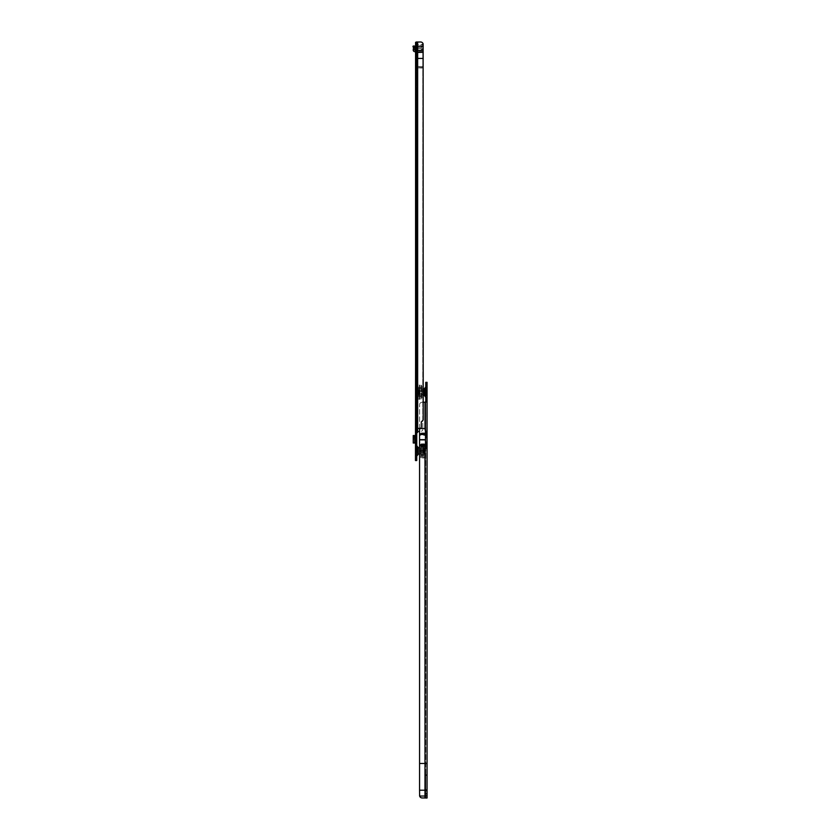 <?xml version="1.0" encoding="UTF-8"?>
<svg xmlns="http://www.w3.org/2000/svg" width="840" height="840" viewBox="0 0 840 840"><rect width="100%" height="100%" fill="white"/><g stroke="black" fill="none" stroke-linecap="round" stroke-linejoin="round"><path stroke-width="0.63" stroke-dasharray="4.2 3.15" d="M416.756 64.533L416.756 63.893M416.756 439.614L416.756 438.963M416.43 332.157L416.43 336.777L416.756 331.433M416.756 314.055L416.43 320.565L416.43 313.971M416.756 320.786L416.756 42.326L416.756 432.526L415.58 432.526L417.659 432.075A0.966 0.966 0 0 1 418.509 431.56L420.315 431.56A2.573 2.573 0 0 0 422.804 429.649A2.573 2.573 0 0 1 420.315 431.56L419.559 431.56M416.756 342.605L416.756 337.638M416.43 339.612L416.43 340.337M416.43 346.584L416.756 347.12M416.756 347.088L416.756 345.692L416.43 346.983M416.756 445.998L416.756 455.763M418.173 450.881L418.173 453.968L418.173 450.881M416.882 450.881L416.882 447.394L416.882 450.881M416.882 448.886L418.173 448.886L418.173 452.876L418.173 448.886L418.173 452.876L418.173 448.886L418.11 452.812L418.11 448.949L416.882 448.949L416.882 452.812L418.173 452.876L416.882 452.876L416.882 448.886L416.882 452.876M415.464 450.881L415.464 445.988L415.464 450.881M415.464 436.558L416.756 436.558L416.756 443.026L415.464 443.026L415.464 435.55L415.464 443.026L416.756 443.026L416.756 442.019L415.464 442.019M423.213 58.538L423.213 46.063L417.68 46.063L417.68 58.538L423.213 58.538L423.213 419.969L421.281 421.974L421.281 427.056A1.292 1.292 0 0 1 419.99 428.348L418.12 428.348A0.966 0.966 0 0 0 417.659 428.463L417.659 42L416.283 42L420.315 42A2.573 2.573 0 0 1 422.804 43.911L422.804 43.911A2.573 2.573 0 0 0 420.315 42L415.464 42.326L415.464 460.541L416.756 460.541L416.756 432.537L415.464 432.526L416.756 432.526M415.464 411.6L415.464 406.455L415.464 411.6L416.756 411.6L416.756 406.455L416.756 411.6L415.464 411.6M415.464 440.895L415.464 437.682L415.464 440.895L414.697 440.895L414.697 437.682L415.464 437.682M415.464 50.379A1.48 1.48 0 0 1 416.756 51.849L416.756 46.641L415.464 46.641L415.464 44.898L415.464 50.379A1.48 1.48 0 0 1 416.756 51.849L416.756 44.898L416.756 46.641L415.464 46.641L415.464 50.379A1.48 1.48 0 0 0 415.275 50.368L414.519 49.991L414.803 48.373A1.48 1.48 0 0 0 414.75 47.66L413.48 47.912L413.249 49.77A1.607 1.607 0 0 0 414.834 51.66L415.464 51.849M416.756 437.682L416.756 440.895L415.979 440.895L416.756 440.895L416.756 437.682L415.979 437.682L415.979 440.895L415.979 437.682L416.756 437.682M415.58 429.303L416.766 429.303L416.756 320.901M416.756 352.128L416.756 343.108L416.756 352.128M416.756 344.862L416.756 351.456L416.43 347.183M416.756 348.002L416.756 345.051M416.756 348.506L416.756 347.54M416.756 344.736L416.43 343.434L416.43 346.091L416.43 344.442M416.756 340.935L416.756 341.576M416.43 337.743L416.43 330.855L416.756 339.665M416.43 333.228L416.756 336.861L416.756 333.018M416.756 329.826L416.756 329.091L416.756 329.826M416.756 328.755L416.756 328.02L416.756 328.755M416.756 327.684L416.756 330.362L416.756 327.684M416.756 326.613L416.756 329.763L416.756 326.613M416.756 323.137L416.43 322.381L416.756 323.137M416.756 320.387L416.756 319.211L416.756 320.387M416.43 318.623L416.756 319.872L416.756 318.696M416.756 315.924L416.756 315.021L416.43 315.966M416.43 313.73L416.43 316.06L416.756 313.645M416.756 313.205L416.756 312.302L416.43 313.257M416.756 311.441L416.43 312.133L416.756 311.441M416.756 436.558L416.756 442.019M422.888 52.7L422.888 50.117L417.659 50.117L422.888 50.117L422.888 48.584L417.512 48.584L417.512 52.7L422.888 52.7L422.888 67.431L416.735 67.757L422.888 68.082L422.804 429.649L422.888 52.09L417.512 52.09L417.512 53.666L417.48 44.573L422.888 44.237L422.888 44.888L417.659 44.888L417.659 42L420.641 42A2.573 2.573 0 0 1 423.129 43.911L423.213 46.063M417.512 66.465L417.512 50.579L422.888 50.579L417.532 50.579L417.659 67.431M417.512 52.09L417.512 48.584M417.659 42L417.522 44.573M422.888 67.431L422.888 68.082M417.512 47.513L422.888 47.513L422.888 48.584M422.888 47.513L422.888 44.888M417.512 50.526L417.512 46.914L422.888 46.914L422.888 44.573M422.888 46.914L422.888 49.402L417.512 49.402M422.888 52.09L422.888 49.402M422.888 66.528L417.659 66.528M417.659 428.463L417.659 66.465L422.888 66.465M416.283 429.303L417.48 429.303L416.766 429.303L416.766 42.326L415.464 42.326L417.144 42.326M416.073 42.326L417.27 42M416.073 42L416.283 432.526L417.48 432.526M417.386 42L416.283 42M415.464 429.314L416.756 429.314L415.464 429.303L416.756 429.303L417.27 42.326M415.464 430.28L416.756 430.28M415.464 433.493L416.756 433.493L415.464 433.493M415.464 459.9L416.756 459.9M415.464 406.455L416.756 406.455L415.464 406.455M415.464 432.526L415.58 42.326M417.532 429.303L417.48 44.573M417.512 66.602L417.512 52.7M417.512 46.914L417.512 44.667M417.68 58.422L417.68 46.19M417.68 58.538L417.68 46.063M423.213 52.301L417.68 52.301M416.735 67.757L422.888 67.757M416.43 351.005L416.43 351.834L416.756 350.973M416.43 351.131L416.43 350.595L416.756 351.194M416.43 347.613L416.43 348.159M416.43 341.639L416.756 342.573M416.756 340.841L416.43 341.901L416.43 340.841M416.756 329.018L416.756 326.792M416.43 324.145L416.43 325.479L416.756 324.03M416.43 324.471L416.43 325.479L416.756 324.282M416.756 328.661L416.756 326.54M416.756 335.401L416.756 336.525L416.756 335.401M416.756 317.394L416.43 316.386L416.43 317.499M416.756 315.609L416.756 314.664L416.756 315.609M416.756 317.184L416.43 316.459L416.756 317.184M416.756 344.022L416.43 346.132M416.756 346.889L416.43 346.343M416.756 347.308L416.756 348.526M416.756 349.629L416.756 350.364M416.43 316.627L416.43 317.552M416.756 317.489L416.756 316.606M416.756 321.951L416.43 321.017L416.43 322.004M416.756 314.506L416.43 313.772L416.756 314.506M416.756 435.55L415.464 435.55L416.756 435.55M415.464 443.026L414.509 443.026L414.519 435.55L414.834 443.026M415.275 443.026L415.464 435.55M413.48 443.026L414.519 443.026M413.249 435.55L414.519 435.55M414.708 435.55L414.173 436.558L414.708 443.026M412.944 436.558L414.173 436.558M412.944 442.019L414.173 442.019M416.756 44.898L415.464 44.898L416.756 44.898M413.48 47.912L412.944 46.263L414.173 45.864L414.708 47.513M420.798 450.397L422.562 450.397L422.562 451.364L422.562 450.397L422.562 451.364L422.562 450.397L422.562 451.364L422.562 450.397L422.562 451.364L422.562 450.397L420.798 450.397L420.798 451.364L422.562 451.364L420.798 451.364L420.798 450.397M420.798 454.44L422.562 454.44L422.562 455.406L422.562 454.44L422.562 455.406L422.562 454.44L422.562 455.406L422.562 454.44L422.562 455.406L422.562 454.44L420.798 454.44L420.798 455.406L422.562 455.406L420.798 455.406L420.798 454.44M420.798 446.355L422.562 446.355L422.562 447.321L422.562 446.355L422.562 447.321L422.562 446.355L422.562 447.321L422.562 446.355L422.562 447.321L422.562 446.355L420.798 446.355L420.798 447.321L422.562 447.321L420.798 447.321L420.798 446.355M423.213 450.397L424.977 450.397L424.977 451.364L424.977 450.397L424.977 451.364L424.977 450.397L423.213 450.397L423.213 451.364L424.977 451.364L423.213 451.364L423.213 450.397L423.213 451.364L423.213 450.397L424.914 450.397L424.914 451.364L424.914 450.397L424.914 451.364L424.914 450.397L423.213 450.397L423.213 451.364L423.213 450.397L423.213 451.364L424.914 451.364L423.213 451.364L423.213 450.397M423.213 454.44L424.977 454.44L424.977 455.406L424.977 454.44L424.977 455.406L424.977 454.44L423.213 454.44L423.213 455.406L424.977 455.406L423.213 455.406L423.213 454.44L423.213 455.406L423.213 454.44L424.914 454.44L424.914 455.406L424.914 454.44L424.914 455.406L424.914 454.44L423.213 454.44L423.213 455.406L423.213 454.44L423.213 455.406L424.914 455.406L423.213 455.406L423.213 454.44M423.213 446.355L424.977 446.355L424.977 447.321L424.977 446.355L424.977 447.321L424.977 446.355L423.213 446.355L423.213 447.321L424.977 447.321L423.213 447.321L423.213 446.355L423.213 447.321L423.213 446.355L424.914 446.355L424.914 447.321L424.914 446.355L424.914 447.321L424.914 446.355L423.213 446.355L423.213 447.321L423.213 446.355L423.213 447.321L424.914 447.321L423.213 447.321L423.213 446.355M420.599 448.949L423.885 448.949L423.885 452.812L423.728 449.106L423.728 452.655L420.767 452.655L420.767 449.106L420.599 452.812L420.599 448.949L420.599 452.812M420.798 447.531L420.798 454.23M420.599 454.031L420.599 447.731M423.885 447.678L423.885 454.083L423.885 447.678L424.809 447.416L424.809 454.346L424.977 447.227L424.977 454.534L424.977 447.227M423.885 454.083L424.977 454.534M424.977 444.538A0.64 0.64 0 0 0 424.368 443.888L423.213 443.825L423.213 457.926L424.368 457.874L424.368 443.888L424.368 457.874A0.64 0.64 0 0 0 424.977 457.223L424.977 444.538L424.977 457.223M422.562 446.859L422.562 454.902L423.213 454.902L423.213 446.859L423.213 454.902L422.562 454.902L422.562 446.859L423.213 446.859L422.562 446.859L422.562 454.902L422.562 446.859M420.798 457.223L420.798 444.538L420.798 457.223A0.64 0.64 0 0 0 421.407 457.874L422.562 457.926L422.562 443.825L422.562 457.926M420.798 444.538A0.64 0.64 0 0 1 421.407 443.888L422.562 443.825M423.213 457.926L423.213 443.825M423.885 452.812L423.885 448.949M420.861 450.397L420.861 451.364L422.562 451.364L420.861 451.364L420.861 450.397L422.562 450.397L420.861 450.397L420.861 451.364L420.861 450.397M420.861 446.355L420.861 447.321L422.562 447.321L420.861 447.321L420.861 446.355L422.562 446.355L420.861 446.355L420.861 447.321L420.861 446.355M420.861 454.44L420.861 455.406L422.562 455.406L420.861 455.406L420.861 454.44L422.562 454.44L420.861 454.44L420.861 455.406L420.861 454.44M423.213 446.859L423.213 454.902L423.213 446.859M423.213 443.73L423.213 458.031L423.213 443.73L422.562 443.73L422.562 458.031L422.562 443.73M423.213 458.031L422.562 458.031M424.483 449.274L424.483 452.487A4.19 4.19 0 0 0 424.483 449.274L424.483 452.487M423.938 452.235L424.452 447.983L424.452 452.235M423.938 449.106L423.938 452.655L423.938 449.106L420.556 449.043L420.556 452.718L420.556 449.043M420.556 452.718L420.62 449.106L420.62 452.655L423.938 452.655M420.556 447.794L420.556 453.968L420.556 447.794A5.575 5.575 0 0 0 419.559 447.668M419.559 454.094A5.575 5.575 0 0 0 420.556 453.968M418.173 447.794L418.173 453.968M416.882 452.812L416.882 448.949M416.882 448.171L416.882 453.59L416.693 448.171A9.66 9.66 0 0 0 416.378 449.694L416.378 450.881L416.378 449.694L417.375 450.881L416.378 452.067L416.378 450.881L416.378 452.067A9.66 9.66 0 0 0 416.693 453.59L416.882 453.59M423.938 450.881L423.938 447.983L423.938 450.881M425.964 394.38L425.765 387.209M424.483 395.199L424.483 389.014L424.483 395.199M424.483 390.106L424.483 394.107L424.483 390.106L424.483 394.107L424.483 390.106L424.546 394.034L424.483 390.106L425.765 390.106L425.765 394.107L425.765 390.106M425.765 387.219L425.765 394.81M427.056 774.784L427.056 794.105L427.056 774.784L425.765 774.784L425.765 794.105L425.765 774.784M425.817 394.306L425.817 395.661L426.143 394.464L426.143 395.766L427.056 396.995L427.056 396.123M419.559 790.209L425.765 790.209L425.765 448.497L425.481 444.224L419.559 444.224L419.559 795.449M425.765 431.424L424.998 428.558L425.481 435.341L419.559 435.341L419.559 404.502L419.559 428.348M419.559 435.341L419.559 439.866L425.009 439.866L425.481 442.197L426.384 442.187M419.559 444.224L419.559 439.866L425.009 439.866L419.559 439.688L425.009 439.688L425.765 437.493M425.481 448.623L425.481 450.986M425.765 763.497L424.998 763.497L425.481 449.453M419.632 796.016L424.998 796.016L424.998 763.497L419.559 763.497M425.828 442.334L425.859 437.546M425.481 437.682L425.481 442.197M425.523 431.245L426.384 431.245M425.828 431.393L425.765 401.31L427.056 401.31M423.213 402.266L422.132 402.266A2.573 2.573 180 0 0 419.643 404.177L419.643 404.177A2.573 2.573 180 0 1 422.132 402.266L425.25 402.266L425.765 401.31M425.481 430.112L425.481 431.256M425.523 437.682L426.384 437.682M425.523 448.634L426.384 448.623M427.056 384.951L427.056 382.358L425.765 382.358L425.765 384.951L427.056 384.951L427.056 795.438L425.765 795.438L425.765 797.937L425.765 796.016L424.998 796.016L424.998 797.948M427.056 388.07L427.056 387.209L426.143 388.447L426.143 389.718L425.817 388.553L425.817 389.886M424.483 389.014L424.483 394.202M425.765 795.438L425.765 384.951M425.765 790.209L425.765 796.016M425.733 442.197L426.951 442.187M425.733 437.682L426.951 437.682M425.733 431.245L426.951 431.245M425.733 448.634L426.951 448.634M425.481 444.224L425.481 441.378M425.481 435.341L425.481 438.175M421.796 391.598L421.796 392.564L421.796 391.598L420.084 391.598L420.084 392.564L420.084 391.598L420.084 392.564L420.084 391.598L421.858 391.598L421.858 392.564L421.858 391.598M421.796 387.566L421.796 388.531L421.796 387.566L420.084 387.566L420.084 388.553L420.084 387.566L420.084 388.553L420.084 387.566L421.858 387.566L421.858 388.553L421.858 387.566M421.858 387.587L421.858 388.553L421.858 387.587L420.084 387.587L421.796 387.587L421.796 388.553L421.796 387.587M421.796 391.639L421.796 392.606L421.796 391.639L420.084 391.639L420.084 392.606L420.084 391.639L420.084 392.606L420.084 391.639L421.858 391.639L421.858 392.606L421.858 391.639M421.796 395.671L421.796 396.637L421.796 395.671L420.084 395.671L420.084 396.637L420.084 395.651L420.084 396.617L420.084 395.651L420.084 396.617L420.084 395.671L421.858 395.671L421.858 396.637L421.858 395.671M417.669 391.598L417.669 392.564L417.669 391.598L419.444 391.598L419.444 392.564L419.444 391.598L419.444 392.564L419.444 391.598L417.732 391.598L417.732 392.564L417.732 391.598M417.669 387.566L417.669 388.553L417.669 387.566L419.444 387.566L419.444 388.553L419.444 387.566L417.732 387.566L417.732 388.553L417.732 387.566M417.669 387.587L417.669 388.553L417.669 387.587L419.444 387.587L417.732 387.587M417.669 391.639L417.669 392.606L417.669 391.639L419.444 391.639L419.444 392.606L419.444 391.639L419.444 392.606L419.444 391.639L417.732 391.639L417.732 392.606L417.732 391.639M417.669 395.671L417.669 396.637L417.669 395.671L419.444 395.671L419.444 396.637L419.444 395.651L419.444 396.637L419.444 395.671L417.732 395.671L417.732 396.637L417.732 395.671M421.858 395.651L421.858 396.617L421.858 395.651L420.084 395.651L421.796 395.651L421.796 396.617L421.796 395.651M417.669 395.651L417.669 396.617L417.669 395.651L419.444 395.651L417.732 395.651M422.048 390.169L422.048 394.034L422.048 390.169L421.89 393.876L421.89 390.338L418.929 390.338L418.929 393.876L418.772 390.169L418.772 394.034L418.772 390.169M421.985 388.889L421.858 395.451L421.985 388.889M418.593 388.71L418.772 395.315L418.772 388.899L417.848 388.647L417.848 395.567L417.669 388.447L417.669 395.756L417.848 388.647M418.278 385.119A0.64 0.64 -0 0 0 417.669 385.76L417.669 398.454L417.669 385.76L418.278 385.119L418.278 399.094A0.64 0.64 180 0 1 417.669 398.454L418.278 399.094L418.278 385.119L419.444 385.056L419.444 399.157L419.444 385.056M420.084 396.133L420.084 388.08L420.084 396.133L420.084 388.08L420.084 396.133L419.444 396.133L419.444 388.08L419.444 396.133L419.444 388.08L419.444 396.133L420.084 396.133M420.084 399.157L420.084 385.056L420.084 399.157L421.25 399.094L421.25 385.119L421.25 399.094L421.858 398.454L421.858 385.76A0.64 0.64 -0 0 0 421.25 385.119L420.084 385.056M421.25 385.119L421.858 385.76L421.858 398.454A0.64 0.64 180 0 1 421.25 399.094M419.444 399.157L418.278 399.094M419.444 384.962L419.444 399.252L419.444 384.962L420.084 384.962L420.084 399.252L420.084 384.962M420.084 396.617L421.858 396.637L420.084 396.617M420.084 388.553L421.858 388.531L420.084 388.553M420.084 399.252L419.444 399.252M420.084 388.08L419.444 388.08L420.084 388.08M417.732 388.531L419.444 388.531L417.732 388.553M417.732 396.637L419.444 396.637L417.732 396.617M418.205 390.495L418.173 390.495A4.19 4.19 0 0 0 418.173 393.719L418.173 390.495L418.205 393.719M418.205 393.456L418.205 390.757L418.719 393.456M418.719 393.876L418.719 390.338L418.719 393.876L422.1 393.939L422.1 390.274L422.037 393.876M422.1 395.199L422.1 389.014L422.1 395.199L423.213 395.325M424.483 394.107L425.765 394.107M425.765 390.169L425.765 394.034L425.765 390.169L424.546 390.169M426.069 394.422A9.66 9.66 0 0 1 425.964 394.81L425.964 389.812M426.279 390.925L426.279 393.288L425.281 392.102L426.279 390.925M418.719 392.102L418.719 395L418.719 392.102M418.205 392.102L418.205 395L418.205 392.102M417.113 446.072L417.113 455.69M416.829 450.881L416.829 447.332L416.829 450.881M416.483 450.881L416.483 447.248L416.483 450.881M417.659 68.082L417.659 432.075M417.48 66.465L417.48 429.303M422.888 51.272L417.512 51.272M415.464 436.076L416.756 436.076M415.464 457.968L416.756 457.968M417.512 52.574L422.888 52.574M414.803 435.55L414.803 443.026L414.824 435.55M414.75 435.55L414.75 443.026M414.834 437.682L414.834 440.895M415.275 440.895L415.275 437.682M413.532 435.55L413.532 443.026M424.064 447.489L424.064 454.272L424.064 447.489M421.407 443.888L421.407 457.874L421.407 443.888M425.439 396.889L425.439 387.324M425.765 395.598L425.765 388.616M426.143 394.086L426.143 390.128M425.765 775.373L427.056 775.373M425.765 793.464L427.056 793.464M425.765 793.653L427.056 793.653M424.998 450.986L419.559 450.986M419.559 428.568L424.998 428.568L424.998 402.266M425.765 775.425L427.056 775.425M425.481 446.607L419.559 446.607M425.481 432.957L419.559 432.957M425.765 790.923L427.056 790.923M425.765 789.674L427.056 789.674M415.464 445.988L416.882 447.394M416.882 454.367L415.464 455.774M414.509 443.026L414.509 435.55M425.765 794.105L427.056 794.105M418.772 394.034L422.048 394.034M418.593 395.504L417.848 395.567M422.037 390.338L418.719 390.338M422.1 389.014L423.213 388.889M425.765 394.034L424.546 394.034"/><path stroke-width="1.26" d="M419.559 454.094A5.575 5.575 0 0 1 418.173 453.968L418.173 447.794A5.575 5.575 0 0 1 419.559 447.668M416.283 429.303L416.283 42L420.641 42A2.573 2.573 0 0 1 423.129 43.911L423.213 419.969L421.281 421.974L421.281 427.056A1.292 1.292 0 0 1 419.99 428.348L418.12 428.348A0.966 0.966 0 0 0 417.659 428.463L417.532 429.303L415.464 429.303L416.756 429.314L416.756 460.541L415.464 460.541L415.957 42.326M423.213 58.422L417.68 58.422L417.68 46.19L423.213 46.19M416.766 429.303L416.766 432.526L417.659 432.075A0.966 0.966 0 0 1 418.509 431.56L419.559 431.56M416.756 458.01L415.464 458.01M415.464 432.285L416.756 432.285M415.464 430.28L416.756 430.28M415.464 459.9L416.756 459.9M417.659 42L417.659 428.463L416.671 429.303M423.213 52.301L417.68 52.301M415.464 443.026L413.228 443.026L413.228 435.55L414.834 435.55L414.834 437.682M415.275 437.682L415.464 435.55M413.228 436.034L413.228 442.544M415.464 437.682L414.697 437.682L414.697 440.895L415.464 440.895M415.464 51.849L414.834 51.66A1.607 1.607 0 0 1 413.249 49.77L413.48 47.912L414.75 47.66A1.48 1.48 0 0 1 414.803 48.373L414.519 49.991L415.275 50.368A1.48 1.48 0 0 1 415.464 50.379M414.708 47.513L414.173 45.864L412.944 46.263L413.48 47.912M425.765 387.219L425.765 382.316L427.056 382.316L425.765 382.316M427.056 790.209L419.559 790.209L419.632 796.005A2.573 2.573 180 0 0 422.132 797.937L422.132 797.948A2.573 2.573 180 0 1 419.643 796.037L427.056 796.016L427.056 401.31L425.765 401.3L425.765 396.995M425.439 395.987L424.483 394.202L424.483 389.981L425.439 388.195M426.143 390.128L426.143 394.086M427.056 387.209L427.056 396.995M423.213 402.266L425.67 402.266L427.056 401.31L427.056 396.123L426.143 394.464M419.559 790.209L419.559 763.486L424.998 763.486L424.998 450.986L419.559 450.986L419.559 763.486M425.765 442.334L427.056 442.334L425.481 442.733L425.481 445.011L419.559 445.011L419.559 450.986M419.559 445.011L419.559 428.348M427.056 763.497L424.998 763.486L424.998 797.937L427.056 797.948L427.056 796.016M425.481 450.986L425.481 448.088L427.056 448.497L425.765 448.497M425.481 442.733L425.481 437.136L427.056 437.546L425.765 437.546M425.481 439.677L419.559 439.677M425.765 431.393L427.056 431.393L425.481 431.781L424.998 428.558L424.998 402.266M425.25 402.266L425.681 401.31L426.836 401.31M424.998 797.937L422.132 797.937L427.056 798L427.056 795.438M426.143 389.718L427.056 388.07L427.056 382.316M425.765 448.445L425.765 442.365M425.765 437.493L425.765 431.424M427.056 401.3L425.765 401.3M425.733 442.197L426.951 442.187M425.733 431.245L426.951 431.245M423.213 388.889L424.483 388.616L424.483 389.981M425.481 439.866L419.559 439.866M425.481 431.781L425.481 437.136M425.481 439.772L419.559 439.772M425.481 445.011L425.481 448.088M419.643 796.037L419.559 795.344M425.765 389.981L425.765 394.202M425.964 389.812L425.964 394.38M426.069 394.422A9.66 9.66 0 0 0 426.279 393.288L426.279 390.925A9.66 9.66 0 0 0 426.058 389.76M417.113 446.072L416.756 455.763L416.756 445.988L418.173 447.394M417.48 429.303L417.48 432.526M417.659 428.463L417.659 432.075M415.58 429.303L415.58 42.326M415.464 431.77L416.756 431.77M415.464 458.608L416.756 458.608M415.464 459.942L416.756 459.942M415.464 460.488L416.756 460.488M414.834 440.895L414.834 443.026M415.275 443.026L415.275 440.895M424.998 428.558L419.559 428.558M427.056 384.878L425.765 384.878M427.056 400.281L425.765 400.281M425.765 431.897L427.056 431.897M425.765 437.042L427.056 437.042M425.765 442.838L427.056 442.838M425.765 447.993L427.056 447.993M427.056 400.428L425.765 400.428M425.481 434.543L419.559 434.543M425.481 445.809L419.559 445.809M425.481 433.745L419.559 433.745M417.113 455.69L418.173 454.367M413.228 443.026L413.228 435.55M425.439 396.889L424.483 395.598M425.765 798L427.056 798M425.439 387.324L424.483 388.616M423.213 395.325L424.483 395.199"/></g></svg>
